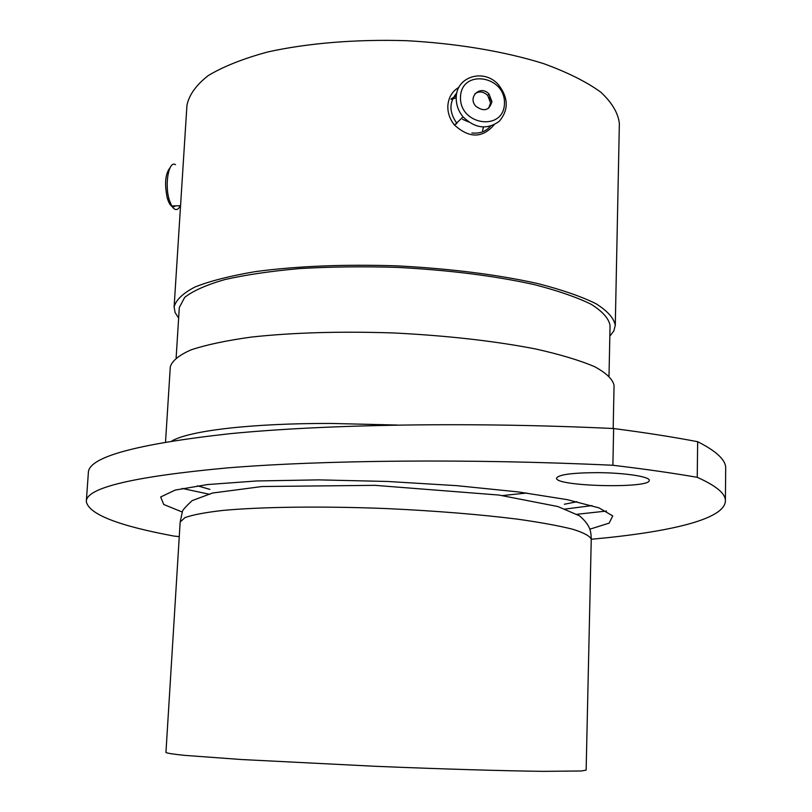 <?xml version="1.0" encoding="UTF-8"?>
<svg xmlns="http://www.w3.org/2000/svg" width="812" height="812" viewBox="0 0 812 812"><rect width="100%" height="100%" fill="white"/><g stroke="black" fill="none" stroke-linecap="round" stroke-linejoin="round"><path stroke-width="1.22" d="M451.015 99.318L456.222 97.917M483.485 127.088L482.551 130.57M471.884 132.935C479.628 133.807 485.809 131.574 490.428 126.225M597.591 472.645C572.216 472.777 558.534 474.604 556.555 478.126C554.494 486.459 650.625 488.844 649.255 480.369C650.107 476.674 624.408 472.746 597.591 472.645M697.66 441.708C716.742 451.34 726.09 460.262 725.695 468.483L725.39 501.024C725.776 493.797 716.397 485.891 697.234 477.314L697.66 441.708C673.097 437.008 645.093 432.613 613.628 428.533L612.887 465.266C644.464 469.031 672.58 473.041 697.234 477.314M606.462 511.052L577.027 514.27M180.162 522.025L182.385 511.712C182.203 510.535 185.461 506.83 192.17 500.618L212.5 493.036L262.073 486.52L374.971 485.343L498.984 495.056L557.824 506.526L579.524 515.823C590.679 525.526 590.994 531.495 591.248 539.259C590.019 536.082 583.919 532.773 572.927 529.302C559.092 525.811 540.731 522.451 517.863 519.203C479.699 514.422 435.953 510.88 386.634 508.576C322.171 506.028 261.393 506.83 222.803 510.433C205.365 512.433 192.769 514.818 185.024 517.579L180.162 522.025L165.942 752.501C167.221 753.262 173.494 754.216 184.771 755.373L241.245 759.514L375.824 766.315C441.89 769.045 504.029 770.892 543.269 771.349L581.433 770.974L586.142 770.111L591.248 539.259C667.982 532.327 724.629 519.639 725.39 501.024M165.526 441.982L170.307 366.811C172.073 360.812 179.056 355.138 191.267 349.779C206.522 344.735 226.629 340.492 251.578 337.051C293.162 332.544 340.634 331.184 393.993 332.971C447.31 335.66 494.508 340.989 535.565 348.957C560.138 354.468 579.819 360.376 594.607 366.679C606.32 373.043 612.806 379.285 614.055 385.416L613.182 428.513M176.143 357.686L179.31 307.474L184.71 297.375C193.002 290.838 206.339 284.921 224.721 279.602C245.874 274.791 270.975 271.106 300.024 268.549C330.788 266.752 363.025 266.356 396.743 267.361C448.407 270.041 494.143 275.765 533.951 284.535C557.773 290.645 576.865 297.233 591.207 304.307C602.575 311.473 608.858 318.548 610.056 325.531L609.01 375.834M178.64 318.101L175.087 312.539L174.113 306.946L186.933 105.459C188.942 95.126 196.017 85.179 208.166 75.638C223.27 66.543 243.052 58.677 267.493 52.029C307.007 43.209 355.554 39.149 406.244 40.681C456.882 43.391 504.912 51.501 543.553 63.6C567.355 72.268 586.406 81.758 600.697 92.091C612.004 102.616 618.226 113.112 619.363 123.586L615.273 325.439L613.831 330.931L609.832 336.168M174.113 306.946C175.94 299.932 182.944 293.264 195.134 286.92C210.369 280.932 230.395 275.836 255.232 271.644C296.603 266.092 343.801 264.164 396.804 265.849C449.767 268.599 496.629 274.476 537.402 283.469C561.792 289.722 581.331 296.471 595.998 303.718C607.62 311.057 614.045 318.294 615.273 325.439M612.887 465.266C469.752 458.557 322.953 460.089 227.35 467.905C132.965 476.644 85.95 487.87 86.305 501.572L88.346 472.838C88.132 457.268 135.117 444.235 229.319 433.76C324.698 424.341 471.011 421.753 613.628 428.533M179.259 536.641L173.809 536.042C117.984 525.668 88.823 514.179 86.305 501.572M526.673 493.026L502.628 495.553M462.515 119.273L468.544 121.932M451.249 98.78L456.344 95.928M456.232 97.602C456.131 76.521 483.922 68.137 498.324 84.58C508.535 97.673 508.85 109.914 499.248 121.303C487.129 130.011 475.061 128.519 463.053 116.847C458.364 111.082 456.09 104.667 456.232 97.602M460.495 96.973C459.308 125.393 503.887 131.777 504.455 103.53C505.643 75.496 461.399 68.624 460.495 96.973M491.95 101.662L489.068 94.121C480.826 84.428 467.123 96.892 475.832 106.23C483.922 112.056 489.291 110.533 491.95 101.662M488.611 108.28L490.59 102.951L487.718 95.43C483.556 91.523 479.313 90.944 475 93.684M456.659 123.038C448.985 112.046 449.046 101.987 456.862 92.862M489.037 97.186L491.94 101.865M494.021 124.865C482.419 138.324 469.265 138.405 454.547 125.089C449.919 119.405 447.676 113.091 447.828 106.118C448.376 97.673 452.081 91.401 458.932 87.29M175.483 164.674C168.784 160.208 164.42 184.375 169.251 199.874L171.718 205.974C174.864 210.836 177.737 210.755 180.345 205.71M175.483 205.862C172.438 208.278 169.718 205.771 167.333 198.331C164.339 183.948 165.242 173.748 170.063 167.719M171.951 440.926C189.531 430.756 250.634 423.275 330.687 423.438L397.169 425.041M182.192 488.428L209.618 494.315M564.218 509.175L592.049 505.602M182.253 512.037L163.709 504.475L160.695 496.964L175.128 490.093L207.588 484.551L256.683 480.968L318.7 479.872L387.771 481.475L456.73 485.657L518.432 491.94L567.06 499.613L598.941 507.855L612.755 515.904L609.112 523.141L590.009 529.13M576.987 501.725L564.34 504.252M209.912 489.392L197.519 485.82M487.718 95.43L489.068 94.121M455.908 124.195L456.862 123.282M463.053 116.847L454.547 125.089M167.333 198.331L169.251 199.874M171.718 205.974L180.558 205.71"/></g></svg>
